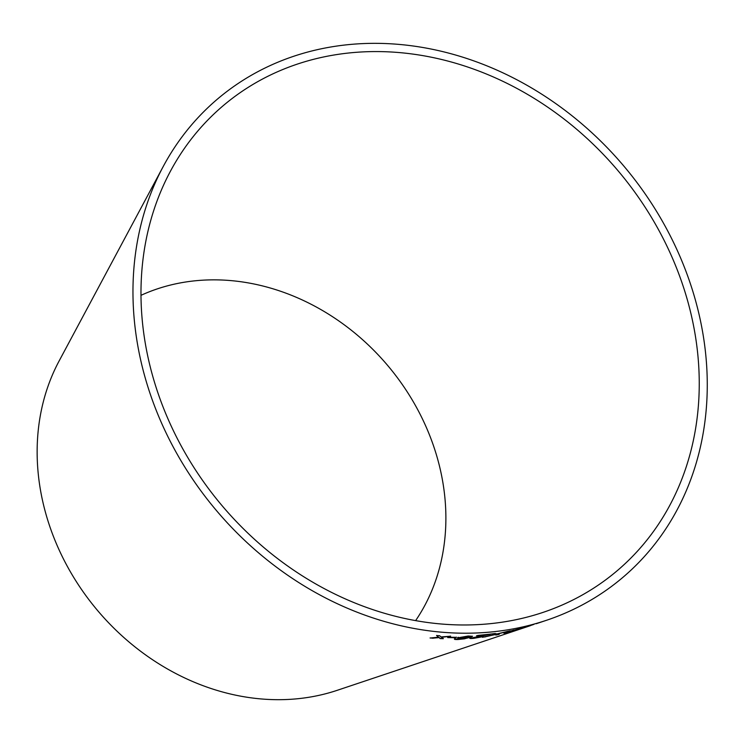 <?xml version="1.0" encoding="UTF-8"?>
<svg xmlns="http://www.w3.org/2000/svg" width="743" height="743" viewBox="0 0 743 743"><rect width="100%" height="100%" fill="white"/><g stroke="black" fill="none" stroke-linecap="round" stroke-linejoin="round"><path stroke-width="1.11" d="M270.062 75.21A304.741 259.316 49.8 0 0 170.426 171.243A304.741 259.316 49.8 0 0 221.962 505.546A304.741 259.316 49.8 0 0 542.873 612.446A304.741 259.316 49.8 0 0 663.508 239.153A304.741 259.316 49.8 0 0 270.062 75.21M265.753 67.659A313.49 266.765 49.8 0 0 163.256 166.441A313.49 266.765 49.8 0 0 216.269 510.348A313.49 266.765 49.8 0 0 546.393 620.321A313.49 266.765 49.8 0 0 670.502 236.311A313.49 266.765 49.8 0 0 265.753 67.659M163.256 166.441L59.124 360.959A227.507 193.589 49.8 0 0 97.593 610.532A227.507 193.589 49.8 0 0 337.164 690.331L530.53 625.625M436.596 635.525L438.528 637.197L430.104 638.023L439.197 637.587L440.144 638.59L443.32 638.683L441.565 637.318L450.62 636.222L440.896 636.937L439.717 635.748L436.596 635.525M448.846 637.271L456.639 637.299L448.846 637.271M458.496 637.373C456.824 638.051 457.827 638.348 461.496 638.293L467.756 637.578L459.36 639.147L454.762 638.841C453.806 639.379 454.967 639.602 458.245 639.491L464.505 638.822L472.52 636.287L468.192 636.008L457.679 637.884M470.468 637.94C469.084 638.543 470.245 638.674 473.96 638.321L483.377 636.575L472.985 637.735L491.012 634.058L477.721 635.451L486.414 634.884L469.79 638.33M472.604 637.931L489.869 634.383M495.2 633.482L491.931 633.946L494.179 634.615L482.439 637.308L494.717 634.68L496.101 635.014L499.212 634.383L497.271 634.067L510.144 630.779L496.835 633.983L495.2 633.482M518.958 628.829L506.011 632.321C502.714 633.408 503.234 633.454 507.59 632.479L521.902 628.067M514.212 630.547L518.215 629.321M506.011 632.321L503.847 633.175M533.901 624.389L526.202 626.971M522.682 627.993L521.688 628.355M524.484 627.408L525.245 627.129M415.616 620.628A218.748 186.14 49.8 0 0 387.762 365.584A218.748 186.14 49.8 0 0 141.003 295.324M522.645 627.891L525.208 627.361M517.128 629.618L517.917 629.349M509.15 631.531L514.788 630.361L507.042 632.163M509.131 631.429L513.915 629.999M505.992 632.219C502.686 633.305 503.215 633.361 507.562 632.377L507.59 632.479M514.379 630.185L515.428 629.99L514.788 630.361M491.912 633.844L494.179 634.615M483.739 637.02L485.318 636.89M485.3 636.788L494.717 634.68M494.689 634.578L496.101 635.014M496.083 634.921L499.185 634.29M508.203 631.178L497.271 634.067M470.458 637.838C469.065 638.441 470.235 638.571 473.95 638.228L483.359 636.472M489.86 634.281L491.002 633.955M476.523 635.757L486.414 634.884M458.487 637.271C456.815 637.949 457.818 638.246 461.487 638.191L461.496 638.293M461.487 638.191L467.756 637.578M454.753 638.739C453.797 639.277 454.957 639.5 458.236 639.389L458.245 639.491M458.236 639.389L464.505 638.822M464.496 638.72L470.718 637.243M470.709 637.141L472.502 636.24M460.549 637.615L467.263 636.249C469.79 636.184 470.421 636.38 469.177 636.844M467.263 636.249L467.273 636.352C469.799 636.287 470.44 636.482 469.186 636.946L469.771 636.51M469.186 636.946L463.038 637.903C460.549 637.949 459.917 637.745 461.152 637.29L467.273 636.352M460.521 637.559L461.143 637.188M447.667 637.587L455.459 637.717M455.459 637.615L456.629 637.197M436.596 635.423L438.528 637.197M430.104 637.921L433.141 638.237M433.141 638.135L439.197 637.587M439.197 637.485L440.144 638.59M440.144 638.488L443.311 638.581M450.62 636.119L441.565 637.318M536.232 623.721L546.393 620.321"/></g></svg>
